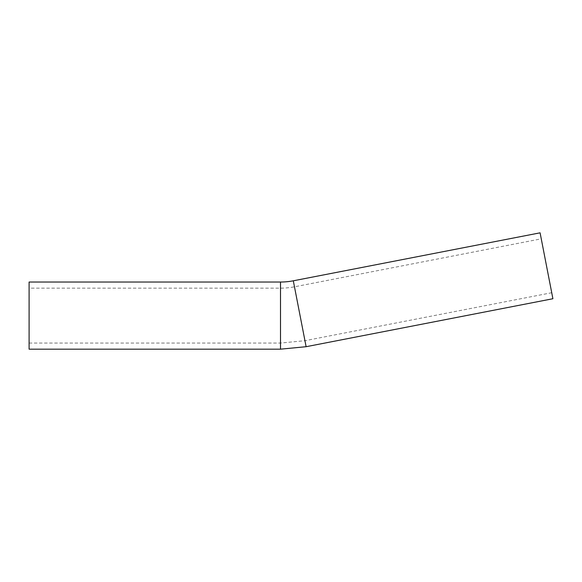 <?xml version="1.0" encoding="UTF-8"?>
<svg xmlns="http://www.w3.org/2000/svg" width="582" height="582" viewBox="0 0 582 582"><rect width="100%" height="100%" fill="white"/><g stroke="black" fill="none" stroke-linecap="round" stroke-linejoin="round"><path stroke-width="0.44" stroke-dasharray="2.91 2.18" d="M29.1 288.148L29.1 343.053L29.1 288.148L280.502 288.148A73.259 73.259 0 0 0 294.477 286.802L541.26 238.831L551.736 292.731L541.26 238.831M552.9 298.733L540.089 232.829M29.1 349.171L29.1 282.03M294.477 286.802L304.953 340.696L294.477 286.802M280.502 288.148L280.502 343.053L280.502 288.148M306.117 346.705L293.306 280.8M280.502 349.171L280.502 282.03M29.1 343.053L280.502 343.053L304.953 340.696L551.736 292.731"/><path stroke-width="0.87" d="M280.502 282.03A67.141 67.141 0 0 0 293.306 280.8L540.089 232.829L552.9 298.733L306.117 346.705L280.502 349.171L29.1 349.171L29.1 282.03L280.502 282.03L280.502 349.171M293.306 280.8L306.117 346.705"/></g></svg>
